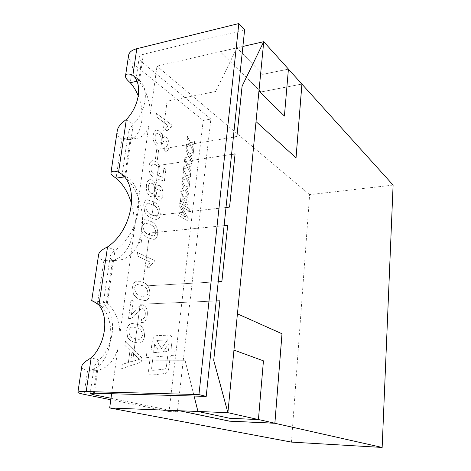 <?xml version="1.0" encoding="UTF-8"?>
<svg xmlns="http://www.w3.org/2000/svg" width="471" height="471" viewBox="0 0 471 471"><rect width="100%" height="100%" fill="white"/><g stroke="black" fill="none" stroke-linecap="round" stroke-linejoin="round"><path stroke-width="0.35" stroke-dasharray="2.35 1.77" d="M170.143 335.087C171.632 335.876 172.298 337.583 172.139 340.215L170.826 351.248L174.182 350.972L173.675 355.252L170.314 355.552L168.842 367.892C168.33 371.13 167.087 372.979 165.121 373.45L151.209 375.151C149.331 374.757 148.471 372.985 148.618 369.847L150.196 357.359L146.175 357.719L146.752 353.203L150.767 352.879L152.145 341.946C152.804 338.107 154.317 336.006 156.696 335.635L170.143 335.087M174.211 350.972L173.705 355.252L170.314 355.552L168.865 367.892C168.353 371.13 167.117 372.979 165.144 373.45L151.238 375.151C149.36 374.757 148.5 372.985 148.648 369.847L150.225 357.359L146.175 357.719L146.775 353.203L150.791 352.879L152.174 341.94C152.828 338.107 154.347 336.006 156.719 335.635L170.172 335.087C171.662 335.876 172.327 337.583 172.168 340.215L170.849 351.248L174.182 350.972M132.869 75.278L139.557 80.565C149.372 88.76 146.363 110.985 133.228 124.332C130.314 127.612 128.642 130.449 128.224 132.834C127.894 135.371 128.612 136.943 130.373 137.556L137.556 138.209C142.672 136.961 146.369 133.01 148.653 126.358L130.938 254.299C142.654 243.436 145.898 218.409 138.668 198.474C135.412 189.342 130.744 182.147 124.668 176.89L123.638 176.26M98.951 305.09L106.693 307.857C116.926 320.08 113.323 346.65 99.151 360.003C96.007 363.288 94.265 365.832 93.929 367.621C93.694 369.376 94.447 370.277 96.196 370.312L96.632 370.294C106.505 369.058 113.564 362.022 117.803 349.182L111.633 393.721M301.899 84.074L261.028 91.969L220.169 51.68L156.99 66.152L150.437 113.452C149.943 100.676 145.992 89.814 138.592 80.877C136.849 79.334 136.072 78.351 136.249 77.915L136.749 77.833L139.557 80.565L143.367 54.259L244.626 29.856M261.034 91.939L301.876 84.05M291.443 442.104L309.618 194.67L393.102 185.091M309.618 194.67L156.99 66.152M233.375 137.208L160.764 149.095L167.111 101.218L215.636 91.515L236.937 47.871L262.712 74.394L288.429 69.143M288.399 69.113L284.378 116.049M255.983 121.612L296.018 157.844M233.375 137.191L160.741 149.083L167.087 101.206L215.618 91.498L236.937 47.818L242.889 46.452M224.102 225.662L149.613 233.033L142.583 286.085L218.226 281.735L142.583 286.085M231.573 154.411L158.574 165.445L151.898 215.812L226.009 207.481M111.003 398.278L177.367 411.878L210.867 119.075L141.377 61.654L138.592 80.877L136.984 81.236M194.07 396.058L185.038 360.262L132.763 360.209L140.175 304.248L216.207 300.951M261.028 91.969L220.163 51.71L236.954 47.836L262.712 74.365L288.429 69.072M233.916 350.083L263.413 360.845L258.391 419.52L229.795 418.26L197.961 411.448L185.062 360.274L132.787 360.215L140.199 304.254L219.886 300.804M118.869 172.386L125.704 176.495C147.005 187.075 141.076 232.968 115.006 250.36C112.057 252.721 110.444 254.746 110.167 256.442C109.99 258.42 110.82 259.539 112.651 259.798L118.792 260.163C123.302 259.656 127.353 257.702 130.938 254.299L119.911 333.933C119.399 319.897 114.889 309.588 106.387 303L103.473 302.294L106.693 307.857L115.006 250.36L107.535 246.91M235.088 153.893L158.597 165.456L151.921 215.824L226.003 207.499M227.699 225.321L149.637 233.045L142.607 286.097M110.803 399.755L169.048 411.536L203.207 120.458L133.075 63.609L130.243 82.719M93.305 393.214L96.632 370.294L87.641 370.212C112.492 370.035 119.687 316.759 97.538 303.401L106.387 303L112.651 259.798L103.897 260.498L110.09 260.852C128.748 259.427 139.204 229.589 131.633 204.073M124.267 176.949L124.668 176.89L130.373 137.556L121.895 139.057L129.142 139.681C141.524 137.544 146.063 114.535 138.291 96.002M156.719 146.181L157.349 143.184C155.63 141.536 154.882 139.334 155.106 136.578C155.336 134.818 155.995 133.788 157.073 133.499L158.915 134.035C160.705 135.56 161.476 137.773 161.235 140.664L160.752 142.53L162.595 143.478L164.338 139.799L165.598 140.181C166.964 141.394 167.535 143.137 167.317 145.398L165.71 147.994L164.42 147.788L164.214 151.026L166.204 151.291C167.776 150.855 168.73 149.336 169.06 146.734C169.472 142.666 168.477 139.469 166.069 137.149L164.285 136.667L162.572 138.233C162.413 134.877 161.329 132.439 159.316 130.914L156.602 130.143C154.776 130.644 153.652 132.392 153.234 135.383C152.787 139.922 153.952 143.525 156.696 146.187L157.32 143.19C155.601 141.536 154.853 139.339 155.077 136.584C155.312 134.818 155.966 133.793 157.043 133.505L158.892 134.041C160.676 135.566 161.447 137.773 161.206 140.67L160.723 142.53L162.572 143.484L164.314 139.805L165.574 140.181C166.934 141.4 167.505 143.143 167.287 145.404L165.686 147.994L164.391 147.794L164.185 151.032L166.175 151.291C167.747 150.861 168.7 149.342 169.036 146.74C169.448 142.672 168.447 139.475 166.039 137.155L164.261 136.672L162.542 138.233C162.383 134.883 161.3 132.445 159.292 130.92L156.578 130.143C154.747 130.65 153.623 132.398 153.21 135.389L153.21 135.389C152.816 139.916 153.976 143.52 156.719 146.181L156.696 146.187M149.042 165.98C148.577 170.637 149.76 174.223 152.592 176.731L153.234 173.646C151.474 172.15 150.708 169.996 150.932 167.181C151.185 165.303 151.892 164.226 153.057 163.949L155.377 164.615C157.532 166.069 158.462 168.477 158.162 171.838C157.932 173.652 157.267 174.765 156.166 175.171L155.948 178.497L164.373 181.088L165.88 169.472L163.896 168.159L162.713 177.231L158.468 175.877L160.105 172.145C160.352 167.287 158.963 163.743 155.925 161.518L152.657 160.67L151.892 160.917C150.343 161.665 149.395 163.349 149.042 165.98L149.071 165.98C148.606 170.632 149.79 174.217 152.622 176.725L152.592 176.731M144.562 211.709C146.416 214.782 148.571 216.878 151.032 217.996L156.59 219.627C158.615 219.333 159.846 217.596 160.275 214.417C160.134 207.74 157.779 203.472 153.205 201.612L147.311 199.822C145.351 200.175 144.155 201.906 143.726 205.003L144.591 211.703C146.446 214.782 148.601 216.878 151.056 217.991L156.619 219.621C158.645 219.327 159.869 217.59 160.299 214.411L160.275 214.417C160.158 207.735 157.803 203.466 153.234 201.606L153.205 201.612M139.369 238.756L138.904 242.165L141.1 243.26L141.559 239.857L139.392 238.75L138.904 242.165M133.399 294.063C135.348 296.971 137.614 298.808 140.199 299.574L144.927 300.557C147.611 300.474 149.278 298.408 149.925 294.363C149.79 287.44 147.317 283.371 142.513 282.164L137.438 281.04C134.812 281.181 133.181 283.236 132.534 287.216L133.428 294.063C135.377 296.971 137.644 298.808 140.228 299.574L140.199 299.574M127.553 337.201C129.554 340.015 131.88 341.705 134.529 342.282L138.609 342.965C141.724 343.053 143.69 340.792 144.515 336.176C144.373 329.123 141.842 325.173 136.914 324.325L132.439 323.506C129.407 323.495 127.482 325.749 126.67 330.277L127.582 337.201C129.584 340.015 131.909 341.705 134.559 342.282L134.529 342.282M180.369 201.423L181.547 202.153L182.495 194.411L181.323 193.669L180.369 201.423L181.547 202.153M188.029 221.034L188.341 218.409L181.412 206.451L189.195 211.185L189.472 208.841L179.398 202.665L179.068 205.344L186.027 217.319L178.168 212.668L177.873 215.07L188 221.034L188.312 218.414L181.382 206.457L189.171 211.191L189.448 208.847L179.369 202.671L179.039 205.35L185.998 217.325L178.144 212.668L177.85 215.076L188 221.034M182.424 177.785L182.112 180.334L186.304 178.538L189.442 184.944L189.742 182.424L187.576 177.991L190.419 176.772L190.72 174.27L186.61 176.013L183.437 169.519L183.131 172.05L185.327 176.554L182.424 177.785L182.112 180.334M185.168 155.454L184.856 157.956L188.989 156.372L192.086 162.848L192.38 160.37L190.249 155.889L193.045 154.812L193.34 152.351L189.289 153.887L186.163 147.329L185.857 149.819L188.029 154.364L185.168 155.454L184.856 157.956M186.522 144.426L186.216 146.911L190.313 145.427L193.393 151.939L193.687 149.484L191.562 144.974L194.346 143.967L194.635 141.53L190.614 142.966L187.511 136.372L187.205 138.839L189.36 143.414L186.522 144.426L186.216 146.911M183.802 166.569L183.49 169.095L187.652 167.405L190.767 173.846L191.067 171.35L188.918 166.893L191.738 165.745L192.033 163.266L187.958 164.903L184.809 158.374L184.497 160.888L186.687 165.415L183.802 166.569L183.49 169.095M181.035 189.095L180.723 191.668L184.938 189.76L188.1 196.136L188.406 193.593L186.228 189.183L189.089 187.888L189.389 185.368L185.25 187.217L182.059 180.758L181.747 183.313L183.961 187.794L181.035 189.095L180.723 191.668M182.795 198.827C182.66 201.659 183.437 203.578 185.115 204.579L186.457 204.944C187.423 204.714 188.006 203.766 188.206 202.112C188.365 199.386 187.629 197.484 186.01 196.407L184.567 195.995C183.596 196.219 183.001 197.166 182.795 198.827L182.825 198.827C182.689 201.659 183.46 203.578 185.144 204.579L185.115 204.579M122.283 364.295L121.689 368.658L141.153 362.146L141.73 357.677L125.439 341.081L124.856 345.378L130.008 350.312L128.371 362.529L122.283 364.295L121.689 368.658M131.456 314.581L133.299 300.963L131.02 300.08L128.53 318.378L130.179 318.567C132.463 317.949 134.435 316.406 136.107 313.951C137.926 311.319 139.975 309.565 142.26 308.676L143.125 308.805C144.862 309.853 145.563 311.855 145.233 314.811C144.921 317.33 143.985 318.743 142.425 319.044L141.488 318.885L141.241 322.494L142.372 322.594C145.074 322.164 146.681 319.785 147.193 315.458C147.77 310.442 146.575 307.063 143.608 305.314L142.112 305.078C139.64 305.75 137.432 307.469 135.489 310.248L131.456 314.581L133.299 300.963M154.311 260.469L137.503 252.45L137.032 255.894L150.249 262.111L146.993 267.075L148.966 267.981C150.296 265.267 151.986 263.483 154.035 262.624L154.341 260.469L137.503 252.45M141.836 231.826C143.714 234.864 145.898 236.895 148.383 237.926L153.811 239.392C155.966 239.121 157.279 237.307 157.744 233.957C157.602 227.222 155.218 223.001 150.59 221.293L144.838 219.68C142.742 220.004 141.459 221.806 140.994 225.085L141.865 231.82C143.743 234.858 145.922 236.895 148.412 237.926L148.383 237.926M150.396 196.436L152.563 196.99L155.165 194.093C155.371 196.837 156.272 198.744 157.862 199.816L159.669 200.24C161.394 199.733 162.424 198.055 162.76 195.2C163.219 190.961 162.183 187.788 159.663 185.668L158.115 185.28L156.048 187.44C155.76 183.984 154.582 181.565 152.516 180.175L150.072 179.563C148.071 180.093 146.852 181.977 146.422 185.221C145.928 190.349 147.252 194.087 150.396 196.436L152.592 196.984L155.165 194.093M156.725 149.301L155.495 158.462L157.338 159.698L158.556 150.555L156.749 149.295L155.495 158.462M171.838 125.074L156.419 113.464L155.995 116.561L168.112 125.604L165.138 129.431L166.952 130.767L171.014 127.082L171.585 127.017L171.862 125.068L156.419 113.464M169.048 411.536L177.367 411.878M203.207 120.458L210.867 119.075M122.124 174.794L122.949 174.564L125.686 176.49L133.228 124.332L126.34 119.493M94.347 393.232L99.151 360.003L91.156 357.883M143.367 54.259C140.976 54.872 139.599 55.931 139.239 57.427C139.004 58.84 139.71 60.247 141.377 61.654M128.571 55.625C128.4 58.333 129.908 60.994 133.075 63.609M81.777 366.556C81.883 368.669 83.838 369.888 87.641 370.212L84.062 394.345M98.551 255.099C98.686 257.767 100.47 259.568 103.897 260.498L97.538 303.401L95.56 302.623M117.179 131.327C117.026 134.865 118.604 137.444 121.895 139.057L116.101 178.138M186.239 146.905L190.313 145.427M190.343 145.421L193.416 151.933L193.711 149.478L191.562 144.974M191.591 144.974L194.346 143.967M194.37 143.961L194.635 141.53M194.664 141.53L190.614 142.966M190.643 142.96L187.511 136.372M187.535 136.366L187.205 138.839M187.228 138.839L189.36 143.414M189.389 143.408L186.545 144.42M184.885 157.956L188.989 156.372M189.012 156.366L192.086 162.848M192.109 162.842L192.38 160.37M192.409 160.37L190.249 155.889M190.272 155.883L193.045 154.812M193.075 154.806L193.34 152.351M193.369 152.351L189.289 153.887M189.318 153.882L186.163 147.329M186.192 147.323L185.857 149.819M185.886 149.813L188.029 154.364M188.053 154.364L185.191 155.448M183.519 169.095L187.676 167.399L190.767 173.846M190.796 173.846L191.091 171.35L188.918 166.893L191.738 165.745M191.762 165.739L192.033 163.266M192.062 163.26L187.958 164.903M187.982 164.897L184.809 158.374M184.832 158.374L184.497 160.888M184.526 160.882L186.687 165.415M186.71 165.409L183.825 166.563M182.136 180.328L186.304 178.538M186.328 178.533L189.442 184.944M189.466 184.938L189.766 182.424L187.576 177.991M187.605 177.985L190.443 176.766L190.72 174.27M190.743 174.27L186.61 176.013M186.634 176.007L183.437 169.519M183.466 169.513L183.131 172.05M183.154 172.05L185.327 176.554M185.356 176.548L182.454 177.779M180.746 191.668L184.938 189.76M184.968 189.76L188.1 196.136M188.123 196.13L188.406 193.593M188.429 193.593L186.228 189.183M186.251 189.183L189.089 187.888M189.112 187.888L189.413 185.368L185.25 187.217M185.28 187.217L182.059 180.758M182.089 180.758L181.747 183.313M181.771 183.313L183.961 187.794M183.99 187.788L181.064 189.095M185.144 204.579L186.481 204.944C187.452 204.708 188.035 203.766 188.229 202.106L188.206 202.112M188.229 202.106C188.388 199.38 187.658 197.484 186.039 196.407L186.01 196.407M186.039 196.407L184.591 195.995C183.619 196.219 183.031 197.161 182.825 198.827M185.768 198.532L187.334 201.594L186.481 202.748L185.35 202.406L183.737 199.333L184.626 198.173L185.768 198.532L187.311 201.594L186.457 202.754L185.321 202.406L183.708 199.339L184.597 198.173L185.745 198.532M181.576 202.147L182.495 194.411M182.518 194.411L181.323 193.669L180.399 201.423M121.718 368.658L141.153 362.146M141.182 362.146L141.73 357.677M141.759 357.677L125.439 341.081M125.469 341.081L124.856 345.378M124.886 345.378L130.008 350.312M130.037 350.312L128.371 362.529M128.4 362.529L122.307 364.295M135.972 360.344L130.65 361.887L131.951 352.137L139.463 359.338L130.62 361.887L131.921 352.137L139.44 359.338L135.942 360.344M134.559 342.282L138.639 342.965C141.753 343.053 143.72 340.792 144.544 336.176L144.515 336.176M144.544 336.176C144.403 329.123 141.871 325.173 136.943 324.325L136.914 324.325M136.943 324.325L132.463 323.506C129.437 323.495 127.511 325.749 126.693 330.277L126.67 330.277M126.693 330.277L127.582 337.201M142.56 335.564L140.9 338.867L138.951 339.385L135.047 338.673C131.444 338.443 129.36 335.876 128.789 330.966C129.354 328.369 130.526 327.068 132.304 327.074L136.472 327.898C140.022 328.21 142.048 330.766 142.56 335.564L140.87 338.867L138.921 339.385L135.018 338.673C131.415 338.443 129.331 335.876 128.76 330.966C129.325 328.369 130.496 327.074 132.274 327.08L136.449 327.898C139.993 328.21 142.024 330.766 142.53 335.564M133.328 300.957L131.02 300.08M131.05 300.08L128.53 318.378M128.559 318.378L130.179 318.567M130.208 318.567C132.486 317.943 134.465 316.406 136.137 313.951L136.107 313.951M136.137 313.951C137.956 311.319 140.005 309.559 142.283 308.67L143.125 308.805M143.155 308.805C144.885 309.853 145.592 311.855 145.262 314.811L145.233 314.811M145.262 314.811C144.95 317.33 144.014 318.743 142.448 319.038L141.488 318.885M141.512 318.885L141.241 322.494M141.271 322.494L142.401 322.594C145.103 322.164 146.711 319.785 147.223 315.458L147.193 315.458M147.223 315.458C147.8 310.442 146.605 307.063 143.631 305.314L143.608 305.314M143.631 305.314L142.142 305.078C139.669 305.75 137.461 307.469 135.518 310.242L135.489 310.248M135.518 310.242L131.486 314.581M140.228 299.574L144.956 300.557C147.641 300.474 149.307 298.408 149.955 294.357L149.925 294.363M149.955 294.357C149.813 287.434 147.341 283.371 142.536 282.164L142.513 282.164M142.536 282.164L137.467 281.034C134.841 281.175 133.205 283.236 132.557 287.21L132.534 287.216M132.557 287.21L133.428 294.063M148.024 293.604L146.404 296.718L145.097 297.071L140.699 296.076C137.191 295.576 135.159 292.903 134.6 288.052C135.042 285.82 136.019 284.643 137.526 284.513L142.083 285.632C145.545 286.209 147.523 288.864 148.024 293.604L146.375 296.718L145.074 297.071L140.67 296.076C137.167 295.576 135.13 292.903 134.571 288.052C135.012 285.82 135.989 284.643 137.497 284.519L142.059 285.632C145.515 286.209 147.494 288.864 147.994 293.61M137.532 252.444L137.032 255.894M137.061 255.894L150.249 262.111M150.278 262.111L146.993 267.075M147.017 267.075L148.966 267.981M148.995 267.975C150.326 265.261 152.015 263.477 154.064 262.624L154.035 262.624M154.064 262.624L154.341 260.469M138.933 242.165L141.1 243.26M141.129 243.254L141.559 239.857M141.588 239.857L139.392 238.75M148.412 237.926L153.834 239.386C155.989 239.115 157.302 237.307 157.773 233.957L157.744 233.957M157.773 233.957C157.632 227.216 155.247 223.001 150.62 221.293L150.59 221.293M150.62 221.293L144.862 219.674C142.772 220.004 141.488 221.806 141.023 225.079L140.994 225.085M141.023 225.079L141.865 231.82M155.913 233.01L154.353 235.847L153.699 236.03L148.86 234.587C145.486 233.71 143.525 230.89 142.984 226.121C143.319 224.278 144.102 223.248 145.321 223.036L150.184 224.608C153.517 225.55 155.424 228.353 155.913 233.01L154.329 235.847L153.67 236.03L148.836 234.587C145.457 233.716 143.496 230.89 142.954 226.121C143.296 224.284 144.073 223.254 145.292 223.036L150.161 224.608C153.487 225.556 155.395 228.353 155.883 233.01M153.234 201.606L147.341 199.816C145.38 200.175 144.185 201.9 143.755 204.997L143.726 205.003M143.755 204.997L144.591 211.703M158.462 213.404L156.925 216.154L156.39 216.301L151.503 214.699C148.171 213.71 146.234 210.843 145.692 206.098C146.01 204.349 146.746 203.366 147.894 203.148L152.804 204.873C156.095 205.933 157.979 208.777 158.462 213.404L156.902 216.16L156.36 216.301L151.474 214.705C148.141 213.71 146.204 210.843 145.663 206.104C145.981 204.355 146.716 203.372 147.87 203.148L152.781 204.873C156.066 205.933 157.95 208.777 158.433 213.404M155.195 194.087C155.401 196.831 156.301 198.738 157.891 199.81L157.862 199.816M157.891 199.81L159.698 200.24C161.423 199.733 162.454 198.05 162.789 195.194L162.76 195.2M162.789 195.194C163.243 190.961 162.212 187.782 159.687 185.668L159.663 185.668M159.687 185.668L158.138 185.274L156.048 187.44M156.078 187.44C155.789 183.978 154.612 181.559 152.545 180.175L152.516 180.175M152.545 180.175L150.096 179.563C148.1 180.087 146.881 181.971 146.452 185.215L146.422 185.221M146.452 185.215C145.957 190.343 147.282 194.081 150.42 196.436M152.139 183.419C154.094 184.85 154.924 187.134 154.635 190.266C154.388 192.197 153.67 193.304 152.469 193.593L150.897 193.198C148.918 191.832 148.077 189.548 148.365 186.357C148.612 184.408 149.331 183.29 150.532 183.001L152.109 183.425C154.064 184.856 154.894 187.134 154.606 190.272C154.364 192.203 153.64 193.31 152.439 193.593L150.873 193.198C148.895 191.832 148.047 189.554 148.336 186.357C148.583 184.408 149.301 183.29 150.502 183.001L152.109 183.425M159.216 188.83C160.646 189.954 161.235 191.691 160.982 194.052C160.805 195.636 160.24 196.56 159.286 196.819L158.303 196.584C156.819 195.483 156.219 193.722 156.502 191.297L158.15 188.565L159.186 188.83C160.617 189.954 161.206 191.697 160.952 194.058C160.776 195.642 160.211 196.56 159.257 196.819L158.274 196.59C156.796 195.489 156.195 193.728 156.472 191.297L158.126 188.565L159.186 188.83M152.622 176.725L153.234 173.646M153.258 173.646C151.503 172.15 150.738 169.996 150.961 167.181L150.932 167.181M150.961 167.181C151.215 165.297 151.921 164.226 153.087 163.949L155.377 164.615M155.406 164.609C157.561 166.063 158.486 168.471 158.191 171.833L158.162 171.838M158.191 171.833C157.956 173.646 157.29 174.759 156.195 175.165L156.166 175.171M156.195 175.165L155.948 178.497L164.373 181.088M164.403 181.082L165.88 169.472M165.904 169.466L163.896 168.159L162.713 177.231M162.736 177.226L158.468 175.877M158.492 175.871L160.105 172.145M160.128 172.139C160.381 167.282 158.986 163.737 155.948 161.512L155.925 161.518M155.948 161.512L152.686 160.664L151.892 160.917M151.915 160.917C150.373 161.659 149.419 163.343 149.071 165.98M155.518 158.462L157.338 159.698M157.361 159.693L158.556 150.555M158.58 150.555L156.749 149.295M156.449 113.458L155.995 116.561M156.025 116.555L168.112 125.604M168.141 125.598L165.138 129.431M165.162 129.425L166.952 130.767M166.975 130.761L171.585 127.017M171.615 127.011L171.862 125.068M164.096 369.129L152.975 370.406C152.039 370.206 151.609 369.323 151.68 367.757L153.016 357.106L167.753 355.788L166.593 365.437C166.245 367.598 165.415 368.828 164.096 369.129L152.951 370.406C152.015 370.206 151.58 369.323 151.656 367.757L152.993 357.106L167.723 355.788L166.563 365.437C166.222 367.598 165.386 368.828 164.073 369.129L164.073 369.129M163.096 351.878L169.289 343.023L168.277 351.454L163.066 351.878L169.26 343.023L168.247 351.454L163.066 351.878M167.641 339.821L161.488 348.546L156.808 340.456L167.641 339.821L161.465 348.546L156.784 340.456L167.617 339.821M154.665 343.983L159.439 352.173L153.575 352.649L154.635 343.983L159.41 352.173L153.552 352.649L154.635 343.983M110.09 260.852L118.792 260.163M129.142 139.681L137.556 138.209M118.574 172.209L125.704 176.495M136.749 77.833L135.165 77.185L136.06 77.803M139.239 57.427L136.249 77.915M96.196 370.312L93.635 370.265M93.929 367.621L90.138 393.562M103.761 302.105L91.798 300.675M110.167 256.442L103.473 302.294M122.949 174.564L121.989 174.264M128.224 132.834L122.124 174.623"/><path stroke-width="0.71" d="M301.876 84.05L393.102 185.091L382.152 447.45L274.881 423.27L282.017 333.756L237.449 313.833L256.018 121.606L296.047 157.873L301.935 84.038M288.429 69.143L301.899 84.074L296.018 157.844M284.407 116.043L258.968 91.044L263.736 41.701L288.429 69.072L284.407 116.043L258.938 91.05L256.018 121.606M258.42 419.561L229.789 418.301L197.961 411.483L227.905 412.684L233.952 350.083L263.448 360.845L258.42 419.561L227.905 412.684L213.71 360.297L227.882 412.678M242.889 46.452L263.719 41.678L242.076 86.205L236.854 136.619L233.375 137.191M227.676 225.303L221.882 281.534L218.22 281.746L221.859 281.523L227.676 225.303L224.102 225.662M226.009 207.481L229.565 207.081L235.07 153.882L231.573 154.411M382.152 447.45L291.443 442.104L109.666 407.963L179.321 410.741L229.518 421.18L274.881 423.27M111.633 393.721L109.666 407.963M179.321 410.741L197.961 411.483M216.207 300.951L219.869 300.798L213.71 360.297M197.95 411.442L194.07 396.058M233.375 137.208L236.878 136.637L242.094 86.222L263.719 41.678M213.728 360.303L219.869 300.798M179.321 410.7L229.518 421.139L274.852 423.229L281.988 333.756L237.419 313.833L233.952 350.083M226.003 207.499L229.583 207.093L235.07 153.882M258.426 419.526L274.852 423.229M93.305 393.214L93.105 394.61L111.003 398.278M95.56 302.623L91.798 300.675C92.805 300.822 95.189 302.294 98.951 305.09C109.207 317.43 105.48 344.342 91.156 357.883C85.416 361.175 82.313 363.906 81.848 366.073L77.915 392.196C77.768 392.761 79.817 393.473 84.062 394.345L110.803 399.755M131.633 204.073C128.483 192.992 123.308 184.344 116.101 178.138L124.267 176.949M138.291 96.002C136.196 90.797 133.517 86.37 130.243 82.719L136.984 81.236M128.571 55.625L128.66 55.007C129.372 52.051 132.08 49.955 136.79 48.713L238.826 23.55L244.626 29.856L206.204 396.399L94.347 393.232L90.138 393.562L93.105 394.61M238.826 23.55L198.95 394.598L206.204 396.399M130.243 82.719C126.64 79.658 125.074 77.285 125.563 75.601C126.493 73.582 128.93 73.476 132.869 75.278C142.707 83.502 139.604 105.957 126.34 119.493C120.976 123.296 117.956 126.982 117.291 130.549L117.179 131.327M116.101 178.138C112.198 175.742 110.491 173.887 110.968 172.569C112.08 170.891 114.612 170.767 118.562 172.203L118.574 172.209C139.975 182.819 133.846 229.242 107.535 246.91C102.019 249.553 99.051 252.097 98.633 254.546L98.551 255.099M198.95 394.598L86.187 391.542C81.059 391.419 78.304 391.637 77.915 392.196M126.34 119.493L118.562 172.203L118.869 172.386M81.848 366.073L81.777 366.556M123.638 176.26L122.124 174.794M136.79 48.713L132.869 75.278M107.535 246.91L98.951 305.09M91.156 357.883L86.187 391.542M128.66 55.007L125.563 75.601M98.633 254.546L91.692 300.675M117.291 130.549L110.968 172.569"/></g></svg>
